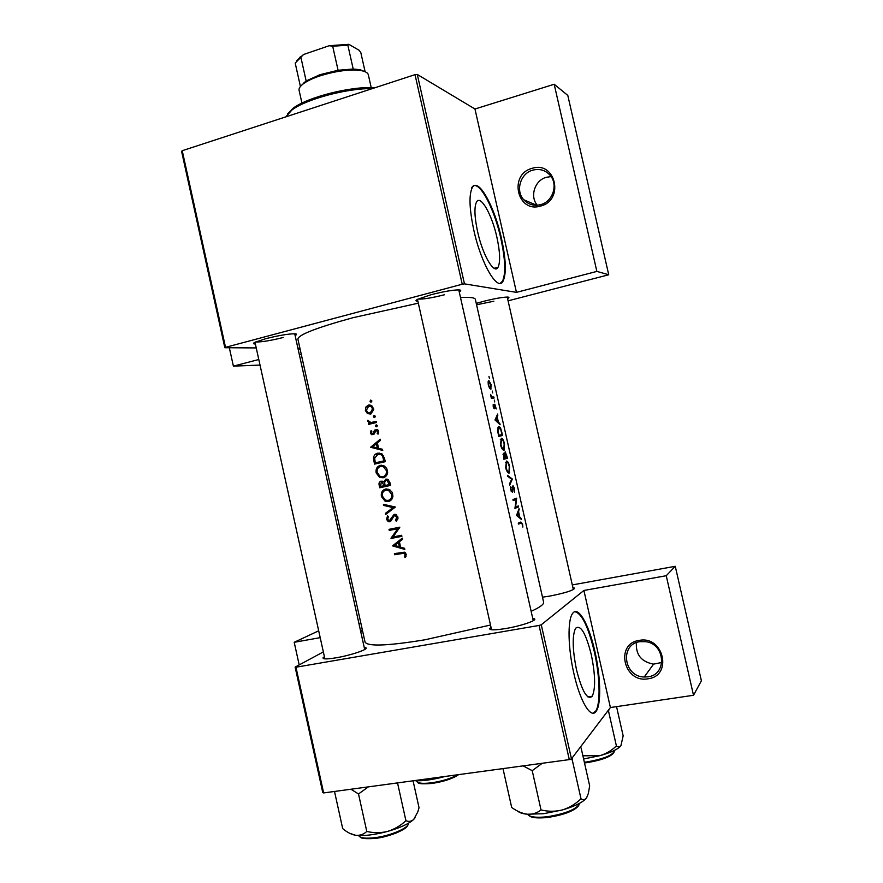 <?xml version="1.0" encoding="UTF-8"?>
<svg xmlns="http://www.w3.org/2000/svg" width="883" height="883" viewBox="0 0 883 883"><rect width="100%" height="100%" fill="white"/><g stroke="black" fill="none" stroke-linecap="round" stroke-linejoin="round"><path stroke-width="1.32" d="M639.292 640.396C663.696 635.396 672.945 675.959 648.012 678.795C623.707 683.442 614.656 643.497 639.292 640.396M647.912 676.831C667.261 674.822 665.44 644.016 645.815 641.687L639.932 641.665C619.546 644.071 623.519 676.775 644.226 677.007L647.912 676.831M661.853 662.46L653.575 664.126C641.345 661.853 635.628 654.689 636.4 642.625M532.063 168.355C555.573 160.474 564.645 200.275 540.628 206.037C517.206 213.565 508.321 174.348 532.063 168.355M540.65 204.635C552.648 201.743 558.343 184.944 550.418 175.651C545.727 170.242 539.855 168.399 532.813 170.132C520.473 173.245 515.175 190.761 523.774 199.768C528.387 204.613 534.016 206.236 540.65 204.635M537.306 205.231C529.546 196.423 534.811 180.187 546.456 177.262L551.124 176.611M576.544 669.943C582.162 691.698 587.394 700.462 592.25 696.234C595.694 688.475 595.363 674.579 591.257 654.535C585.771 632.99 580.539 624.259 575.539 628.332C572.118 635.771 572.449 649.634 576.544 669.943M573.851 673.365C580.12 701.897 591.213 719.833 596.301 711.047C601.433 703.784 600.572 675.981 594.866 651.312C588.818 623.795 577.813 604.745 572.372 613.817C567.493 620.606 567.99 647.956 573.851 673.365M593.144 713.177L595.661 711.135C600.793 703.872 599.943 676.069 594.248 651.411C588.199 626.544 581.742 613.299 574.866 611.709M477.615 231.721C482.747 255.375 494.337 274.977 498.067 267.229C500.451 262.03 500.087 252.119 496.952 237.494C492.019 214.712 480.484 194.216 476.478 202.075C474.116 207.13 474.491 217.008 477.615 231.721M473.829 230.22C481.257 264.359 497.857 292.152 503.089 281.092C506.511 273.609 505.981 259.403 501.489 238.498C494.502 206.147 478.012 176.512 472.195 187.803C468.818 194.988 469.37 209.139 473.829 230.22M500.297 283.288L502.471 281.258C505.904 273.774 505.374 259.569 500.882 238.664C493.895 206.313 477.394 176.688 471.566 187.98M364.204 647.327L365.871 647.725C368.973 649.182 350.937 655.329 336.125 657.791C327.03 659.27 322.67 659.27 323.057 657.791L324.403 656.687M532.714 618.31L534.458 618.773C537.548 620.33 521.268 625.926 506.047 628.475C494.8 630.274 489.337 630.285 489.646 628.519L491.025 627.371M572.935 587.714L574.502 588.078C574.105 590.175 565.893 592.846 549.888 596.069L542.482 597.173M476.268 303.41L483.409 301.368C494.612 298.564 502.692 297.13 507.637 297.063C509.37 297.163 509.359 297.67 507.57 298.564M255.375 344.039C253.123 343.929 252.924 343.377 254.79 342.361L265.606 338.73C278.598 335.474 288.377 333.818 294.933 333.774C297.041 333.929 297.096 334.514 295.11 335.529M417.902 301.28C415.496 301.158 415.33 300.518 417.416 299.37L431.103 294.712C443.509 291.556 452.758 289.944 458.84 289.9C461.213 290.032 461.345 290.684 459.215 291.843M490.506 625.032L424.944 639.789C387.505 645.903 367.538 646.654 365.043 642.051L297.88 339.05C298.388 334.745 316.809 327.615 353.156 317.659L418.321 303.178M405.54 557.416L406.191 554.292L404.425 552.162L394.414 553.674L394.657 554.734L403.939 553.244L405.032 554.458L404.546 556.952L405.54 557.416M392.692 545.915L404.811 549.436L404.546 548.277L400.595 547.162L399.403 541.776L402.549 539.314L402.295 538.144L392.659 545.76L394.789 545.076L392.659 545.76M391.037 538.464L401.886 536.323L401.644 535.253L393.078 536.963L399.844 527.173L389.006 529.347L389.237 530.418L397.725 528.718L390.981 538.244L393.145 537.67L390.981 538.244M396.279 521.213L397.935 518.608L397.902 517.096L395.716 514.458L394.149 514.325L389.337 520.716L387.604 519.248L388.443 516.654L387.582 515.827L386.489 519.347L388.288 521.654L391.092 520.782L394.37 515.396L396.754 517.328L395.496 520.319L396.279 521.213M385.683 514.469L395.363 507.052L383.421 504.303L383.675 505.44L393.034 507.626L385.441 513.332L385.683 514.469M388.432 501.5C391.026 500.804 392.516 499.016 392.924 496.114L392.03 492.096L388.984 489.37L385.606 489.05C382.218 490.131 380.827 492.637 381.412 496.544L385.065 501.158L388.432 501.5M379.745 487.758L390.54 485.429L389.822 482.228L387.681 479.292L385.86 479.116L383.597 482.008L381.014 481.125C379.215 481.831 378.619 483.277 379.226 485.451L379.745 487.758L381.897 487.173L381.688 486.235M383.156 477.791C385.739 477.085 387.229 475.275 387.637 472.372L386.732 468.354L383.895 465.738L380.33 465.352C376.953 466.467 375.562 468.972 376.147 472.891L379.591 477.383L383.156 477.791M374.48 464.116L385.253 461.699L384.436 458.023L381.511 453.564L377.758 453.178C375.341 453.696 373.917 455.275 373.487 457.891L374.48 464.116M370.739 447.295L382.747 450.451L382.482 449.292L378.564 448.288L377.372 442.924L380.496 440.363L380.242 439.204L370.705 447.151L372.913 446.798M378.101 434.116L378.641 431.379L377.306 429.579L374.613 430.076L372.67 433.785L371.368 432.902L371.853 431.224L371.026 430.661L370.419 433.134L371.555 434.679L374.072 434.16L376.037 430.44L377.67 431.666L377.207 433.575L378.101 434.116M376.655 426.787L377.35 425.584L376.213 424.811L375.518 426.014L376.655 426.787M368.608 424.37L376.522 422.504L376.279 421.445L370.827 422.527L367.825 420.253L367.769 421.246L369.513 423.045L368.377 423.31L368.608 424.37M374.558 417.372L375.253 416.169L374.116 415.396L373.421 416.599L374.558 417.372M370.452 414.039L373.697 409.867L373.564 408.575L371.379 405.518L368.454 405.098L365.937 406.964L365.385 410.551L367.405 413.531L370.452 414.039M371.147 402.052L371.842 400.849L370.705 400.076L370.01 401.29L371.147 402.052M460.496 297.527C469.977 297.019 474.922 297.637 475.352 299.37L543.608 602.14C544.049 604.303 539.899 607.349 531.136 611.301M522.857 527.085L522.581 524.171L520.882 522.019L518.255 523.089L518.487 524.116L521.08 523.056L522.261 524.259L522.857 527.085M521.191 518.387L519.789 517.107L518.619 511.93L519.016 508.696L516.533 515.429L521.445 519.502L521.191 518.387L520.407 518.542M514.557 488.575L512.979 485.628L512.14 491.235L511.114 489.811L510.694 486.544L510.639 489.844L512.46 492.206L513.2 486.654L514.657 492.295L514.237 488.641M509.701 485.131L512.339 479.083L507.482 475.286L507.736 476.379L511.654 479.237L509.458 484.027L509.701 485.131M504.05 450.231L504.469 443.785C503.597 440.164 502.548 438.321 501.323 438.244L500.506 444.833C501.511 448.432 502.692 450.231 504.05 450.231M498.718 436.368L502.526 435.529L501.732 432.008C500.937 428.365 499.944 426.544 498.74 426.544L497.537 430.396L498.718 436.368M496.246 408.939L494.789 404.193L494.237 407.747L493.178 404.591L493.222 406.787L494.48 408.774L495.032 405.209L496.246 408.939M494.723 401.953L494.303 400.065L494.723 401.953M491.378 398.365L494.072 398.001L493.84 396.986L492.052 397.019L490.54 394.403L491.378 398.365M489.381 378.255L488.961 376.368L489.381 378.255M490.793 389.116L491.114 384.701L488.851 380.529L488.1 381.765L488.31 384.988L489.524 388.101L490.793 389.116M492.692 392.935L492.272 391.048L492.692 392.935M499.844 423.641L498.387 422.118L497.228 416.964L497.67 413.995L495.021 419.944L500.098 424.756L499.844 423.641L499.193 423.796M503.873 459.27L507.637 458.244L505.208 451.787L504.767 454.226L503.387 453.266L503.873 459.27M509.182 473.045L509.59 466.5C508.718 462.88 507.681 461.069 506.467 461.058L505.661 467.747C506.676 471.345 507.846 473.111 509.182 473.045L509.049 473.078M514.932 508.365L518.619 506.952L518.387 505.926L515.617 507.008L516.643 498.189L512.946 499.546L513.178 500.573L516.213 499.48L514.932 508.365M323.642 792.934L322.77 792.603L295.132 667.106L295.96 667.217L323.642 792.934L569.292 759.612L539.072 625.44L541.268 624.789L583.906 590.462L610.396 707.537L693.508 695.274L701.389 680.771L675.263 566.301L572.305 584.921M541.268 624.789L571.467 758.839L610.396 707.537M224.823 347.725L181.611 151.434L182.24 150.706L225.529 347.328L224.823 347.725L256.236 347.924M297.913 348.189L299.911 348.2M320.198 637.647L294.205 642.294L318.686 630.804M358.928 623.519L360.86 623.177M295.132 667.106L323.344 651.908M360.75 631.753L362.549 630.782M295.96 667.217L539.072 625.44M693.508 695.274L666.246 575.727L583.906 590.462M666.246 575.727L675.263 566.301M362.394 630.098L360.463 630.44M571.467 758.839L569.292 759.612M182.24 150.706L415.021 74.658L417.295 74.459L474.966 109.006L554.193 84.26L567.802 95.419L608.729 274.768L508.078 300.838M417.295 74.459L464.469 283.862L516.456 292.361L474.966 109.006M258.796 359.513L233.388 366.136L260.021 365.076M299.392 354.878L301.28 354.392M225.529 347.328L462.228 284.227L415.021 74.658M300.032 348.763L298.145 349.26M554.193 84.26L596.864 271.401L608.729 274.768M596.864 271.401L516.456 292.361M464.469 283.862L462.228 284.227M255.695 341.942C261.28 342.151 270.452 340.672 283.211 337.494M418.067 299.039C422.968 299.381 431.754 297.957 444.436 294.767M476.566 304.778L493.818 301.235M233.388 366.136L229.337 347.759M488.685 384.955L489.083 381.544L490.827 384.723L490.562 388.101L488.321 385.032M488.1 381.776L489.005 381.566M489.679 388.31L490.562 388.101M491.5 397.151L492.052 397.019M491.213 397.593L493.84 396.986M493.586 407.902L494.237 407.747M494.425 405.352L495.032 405.209M493.972 408.509L494.822 408.321M497.206 415.264L497.924 415.098M496.412 417.14L497.228 416.964M497.648 422.284L498.387 422.118M495.893 419.855L496.974 417.571L497.891 421.632L495.893 419.855L495.043 420.054M496.136 417.758L496.974 417.571M497.118 421.809L497.891 421.632M501.963 434.579L498.939 435.242L498.089 430.893L498.972 427.571L500.86 430.043L501.963 434.579L498.487 435.352M497.692 427.858L498.972 427.571M500.948 444.679L501.555 439.27C502.57 439.348 503.442 440.893 504.16 443.906L503.818 449.204C502.714 449.171 501.765 447.659 500.948 444.679L500.484 444.778M500.363 439.535L501.555 439.27M502.593 449.469L503.818 449.204M503.829 459.072L507.637 458.244M504.094 458.122L503.862 454.149L505.418 457.769L503.641 458.222M503.034 454.326L503.862 454.149M505.804 457.67L505.44 452.802L507.096 457.306L505.407 457.747M504.646 454.966L505.219 454.844M504.712 452.968L505.44 452.802M506.102 467.571L506.699 462.085C507.703 462.118 508.564 463.63 509.281 466.643L508.95 472.03C507.868 472.041 506.919 470.551 506.102 467.571L505.65 467.67M505.529 462.328L506.699 462.085M507.692 472.295L508.873 472.041M511.643 479.226L512.339 479.083M511.5 479.105L512.306 478.939M512.515 486.798L513.2 486.654M511.389 491.765L512.747 491.489M510.495 487.537L511.158 487.394M511.224 491.478L512.03 491.312M514.977 507.692L518.619 506.952M513.078 500.12L516.213 499.48M515.286 498.718L516.698 498.42M518.652 509.933L519.259 509.811M517.935 512.074L518.619 511.93M518.895 517.283L519.789 517.107M517.372 515.208L518.387 512.615L519.303 516.698L516.555 515.374M517.67 512.758L518.387 512.615M518.376 516.886L519.303 516.698M404.734 552.294L394.657 554.734M396.754 553.862L396.61 553.255M406.048 556.312L404.546 556.952M406.257 554.756L405.043 555.275M406.114 554.005L405.032 554.458M372.769 446.765L376.39 443.741L377.328 447.968L372.769 446.765L370.705 447.151M376.633 443.696L377.405 443.067M382.494 449.304L372.924 446.886M377.505 443.531L376.39 443.741M378.454 447.758L377.328 447.968M371.39 432.979L370.419 433.134M374.458 433.498L372.67 433.785M374.602 433.111L373.321 433.321M376.611 430.451L377.041 429.701L374.613 430.076M378.509 433.365L377.207 433.575M378.675 431.511L377.67 431.666M378.023 430.131L376.158 430.418M371.555 434.679L373.895 434.304L373.156 433.708M377.372 425.738L375.518 426.014M370.893 423.829L370.705 422.99L368.377 423.31M370.705 422.99L369.513 423.045M368.752 421.114L367.769 421.246M373.233 422.195L376.335 421.666M371.864 401.103L370.01 401.29M371.18 413.796L367.405 413.531M366.368 410.44L365.385 410.551M367.438 406.798L365.937 406.964M368.73 406.147L370.209 405.065M369.547 404.988L368.454 405.098M366.346 410.319L368.697 406.158L370.915 406.467L372.571 408.818L370.22 412.979L368.079 412.692L366.346 410.319M373.586 408.708L372.571 408.818M371.831 405.816L371.147 405.893M371.909 412.78L370.22 412.979M375.275 416.368L373.421 416.599M376.655 463.63L376.423 462.571M374.679 457.637L373.487 457.891M376.798 454.668L379.105 453.012M383.884 460.893L375.319 462.813L374.624 458.277L377.99 454.237L380.794 454.502L382.549 456.202L383.884 460.893L385.021 460.639L375.319 462.813M381.633 453.63L377.99 454.237M383.774 455.948L382.549 456.202M384.469 477.339L381.886 476.842M377.218 472.626L376.147 472.891M379.458 466.82L381.489 465.209M377.218 472.593C376.732 469.425 377.847 467.372 380.562 466.423L383.41 466.732L386.335 470.584C386.787 473.741 385.65 475.782 382.913 476.732L380.154 476.434L377.218 472.593M383.939 465.76L380.562 466.423M387.471 470.308L386.335 470.584M386.324 475.771L382.913 476.732M390.518 485.308L381.897 487.173M381.368 482.162L382.107 481.114M384.668 481.743L383.597 482.008M386.213 480.153L387.008 479.083M380.584 486.467L381.268 482.184L382.273 482.295L384.006 485.738L380.584 486.467M383.244 481.665L381.268 482.184M383.255 481.676L382.604 482.206M384.933 484.723L383.84 485.021M385.098 485.44L384.006 485.738M385.109 485.495L384.58 482.548L386.092 480.175L387.162 480.297L389.171 484.612L385.109 485.495M387.427 480.231L388.255 479.624L386.092 480.175M389.955 482.802L388.829 483.1M390.297 484.314L389.171 484.612M390.021 500.904L387.438 500.54M382.471 496.235L381.412 496.544M384.524 490.628L386.456 488.928M382.482 496.257C381.997 493.089 383.123 491.047 385.838 490.109L388.564 490.385L391.633 494.314C392.085 497.471 390.937 499.513 388.189 500.44L385.562 500.186L382.482 496.257M388.95 489.359L385.838 490.109M388.167 489.458L387.604 489.624M392.747 493.994L391.633 494.314M387.648 512.99L385.441 513.332M387.571 512.637L395.187 507.019M395.032 506.985L393.034 507.626M385.639 504.833L383.675 505.44M397.604 519.59L395.496 520.319M397.858 516.952L396.754 517.328M396.279 514.745L394.37 515.396M390.187 521.577L389.613 521.776M390.893 521.025L389.8 520.551M387.56 518.983L386.489 519.347M391.875 519.204L390.54 519.657M392.604 517.383L391.257 517.846M394.315 515.407L395.131 514.292M401.798 535.915L393.145 537.67M393.09 537.438L393.509 536.875M399.392 528.111L397.725 528.718M399.491 527.979L389.237 530.418M391.357 529.645L391.191 528.917M394.756 544.932L402.46 538.917M394.745 545.462L398.399 542.559L399.348 546.809L394.745 545.462M399.48 542.14L398.399 542.559M400.418 546.367L399.348 546.809M294.205 642.294L299.194 664.921M287.494 114.006L292.935 108.377C307.328 97.13 351.809 85.894 374.933 87.759M372.207 88.642C347.472 88.057 305.849 99.216 291.865 110.044L285.816 116.865M517.946 811.256C519.513 812.802 522.67 813.795 527.427 814.236L543.641 813.696L562.339 809.954C555.264 811.698 548.155 811.687 541.025 809.932C537.129 813.033 532.592 814.468 527.427 814.236C522.228 813.552 516.985 811.3 511.687 807.47L503.111 769.137L503.983 768.464M523.111 765.87L532.217 770.671L541.025 809.932M532.217 770.671L542.25 763.276M581.003 798.795C575.606 804.005 569.38 807.724 562.339 809.954C575.263 806.168 583.376 802.106 586.643 797.735C585.065 799.843 583.188 800.186 581.003 798.795L572.217 759.766L572.57 757.382M570.087 759.325L572.217 759.766M580.142 747.404L581.124 747.978L589.667 785.859L588.354 793.431L586.643 797.735M503.222 768.574L503.111 769.137M350.926 789.225L358.509 793.96L368.366 786.863M413.056 780.804L419.039 807.724L417.758 811.985L413.741 819.38C411.368 821.488 408.763 821.93 405.915 820.693C400.595 825.693 394.491 829.258 387.593 831.411C380.672 833.088 373.741 833.099 366.787 831.444C363.686 834.336 360.021 835.616 355.772 835.318C351.5 834.578 347.14 832.338 342.692 828.607L334.624 791.963L335.319 791.345M334.812 791.411L334.624 791.963M358.509 793.96L366.787 831.444M396.092 783.1L397.648 783.42L405.915 820.693M397.648 783.42L397.814 782.868M349.8 833.353L355.772 835.318C364.072 836.124 374.668 834.821 387.593 831.411C400.319 827.757 409.039 823.74 413.741 819.38L415.076 817.724M420.606 779.777L414.215 780.638M444.855 776.488L434.425 777.901M414.149 780.649L415.01 780.727C422.736 781.091 432.295 779.799 443.663 776.841L444.999 776.466M607.526 711.323L608.63 711.566L616.4 745.936C611.665 750.495 606.213 753.718 600.043 755.638L582.89 755.815M608.63 711.566L608.873 709.557M616.544 706.632L623.155 735.848L620.926 745.682C619.689 747.305 618.188 747.382 616.4 745.936M583.608 758.983L600.043 755.638C611.367 752.415 618.321 749.093 620.926 745.682M371.213 87.616L368.343 74.812C367.88 72.925 365.683 71.567 361.743 70.728C350.474 69.017 336.489 70.761 319.801 75.938C312.626 78.377 307.129 80.993 303.322 83.797C300.11 86.225 298.697 88.399 299.083 90.298L301.942 103.112M300.639 86.214L306.147 80.949L320.099 74.658L338.068 70.254L353.2 69.029L360.098 69.702L365.198 71.777M300.419 86.468L295.209 63.101L303.553 54.503L329.227 45.717L348.785 44.305L359.249 50.364L360.827 52.627L365.109 71.733M338.068 70.254L332.692 46.247L329.227 45.717M306.147 80.949L300.849 57.141M348.785 44.305L347.847 45.154L332.692 46.247M353.2 69.029L347.847 45.154M296.71 60.618L303.553 54.503M491.191 397.516L493.023 397.085M518.365 523.597L521.08 523.056M404.116 552.405L401.82 553.365M374.999 431.721L373.851 431.897M376.026 421.743L373.586 422.074M375.032 461.489L373.951 461.732M384.712 459.281L383.575 459.535M380.297 485.164L379.226 485.451M527.537 814.247C529.634 817.073 536.191 817.912 547.206 816.753C566.08 813.651 576.93 809.137 579.756 803.221M578.663 805.473C574.447 810.892 564.127 814.888 547.703 817.47C565.098 814.49 575.473 810.428 578.807 805.296M358.641 835.539C359.933 838 365.198 838.729 374.403 837.746C390.286 835.991 409.491 827.702 408.421 823.243M407.438 825.572C402.814 831.311 391.997 835.594 374.999 838.409C389.546 837.018 407.471 828.905 407.571 825.417M416.555 780.793L416.633 781.168C417.571 783.342 422.571 783.883 431.61 782.802C442.515 781.135 451.202 778.442 457.681 774.744M458.641 774.623C452.968 778.585 444.127 781.521 432.096 783.431C444.127 781.521 452.979 778.585 458.663 774.612M584.336 762.25L586.444 761.996C603.729 758.994 613.122 755.175 614.623 750.539L614.579 750.34M613.795 752.625C610.528 756.886 601.555 760.23 586.853 762.658C602.283 759.943 611.301 756.554 613.917 752.482M587.879 696.897L592.25 696.234M595.661 711.135L596.301 711.047M494.105 268.289L498.067 267.229M502.471 281.258L503.089 281.092M364.834 649.424L365.871 647.725M458.785 289.9L533.255 620.705L534.458 618.773M573.674 589.403L574.502 588.078M417.46 299.337L491.566 629.767L489.646 628.519M324.723 658.861L323.057 657.791M536.676 205.264L523.774 199.768M491.147 388.906L490.462 389.061M488.796 381.71L488.089 381.886M498.531 427.836L497.648 428.034M504.491 449.922L503.442 450.153M501.169 439.513L500.319 439.701M503.707 454.237L503.034 454.392M505.308 452.902L504.712 453.034M509.601 472.758L508.542 472.979M506.334 462.317L505.484 462.504M513.111 486.732L512.515 486.853M403.95 553.244L405.297 552.67M376.842 430.551L378.189 430.341M376.037 426.71L377.074 426.555M369.05 422.825L371.268 422.516M370.496 401.964L371.522 401.864M367.659 413.674L370.043 413.387M370.915 406.467L372.405 406.312M373.928 417.295L374.966 417.151M380.794 454.502L382.449 454.16M379.591 477.383L381.776 476.842M383.41 466.732L384.955 466.367M382.273 482.295L383.553 481.963M387.162 480.297L388.619 479.922M385.065 501.158L387.107 500.54M388.564 490.385L390.054 489.966M395.33 515.484L396.666 515.032M388.288 521.654L390.463 520.904M653.575 664.126L644.226 677.007M292.935 108.377L291.865 110.044M529.281 815.76C531.533 817.824 537.615 818.409 547.526 817.492M324.889 658.873L254.988 342.273M364.69 649.513L294.712 333.763M374.767 838.442C365.86 839.005 361.048 838.552 360.319 837.095M431.942 783.453C422.549 784.115 417.891 783.795 417.979 782.493M584.502 762.945L586.731 762.68M304.37 82.174L303.322 83.797M360.098 69.702L361.743 70.728M300.474 56.545L299.436 58.135M573.354 589.579L507.228 297.052"/></g></svg>
